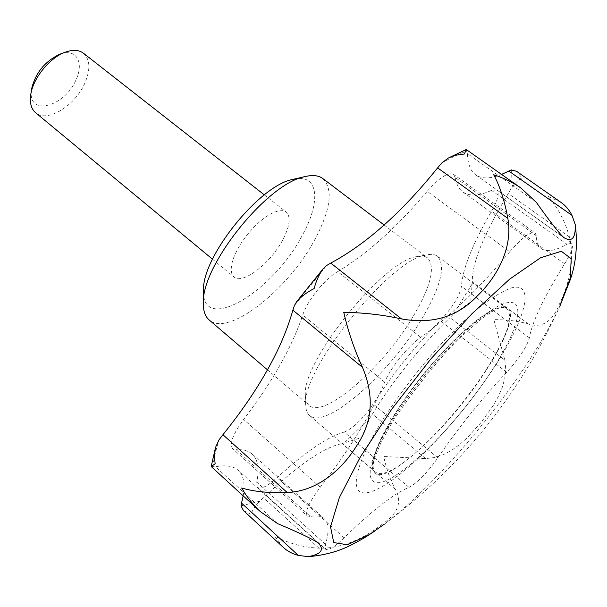<?xml version="1.0" encoding="UTF-8"?>
<svg xmlns="http://www.w3.org/2000/svg" width="607" height="607" viewBox="0 0 607 607"><rect width="100%" height="100%" fill="white"/><g stroke="black" fill="none" stroke-linecap="round" stroke-linejoin="round"><path stroke-width="0.46" stroke-dasharray="3.04 2.28" d="M536.277 202.275L467.428 153.662L466.32 149.572M560.724 202.192L547.954 196.228C557.977 207.753 565.132 221.327 569.404 236.958C575.8 263.036 567.067 288.113 559.426 304.145C552.446 321.627 542.127 328.273 528.477 324.085C519.106 321.186 507.566 319.692 493.848 319.601L504.857 360.171L449.969 317.666L453.232 314.365L470.675 301.937L472.345 281.762C471.783 263.552 483.764 234.143 508.279 193.542L510.882 189.081C515.077 183.003 518.742 179.293 521.861 177.95L516.572 171.303M504.857 360.171L505.752 369.284L504.774 378.556L502.156 387.721L498.188 396.773L493.225 405.552L481.252 422.328L467.428 437.601L459.886 444.332L451.904 450.121L443.474 454.635L434.688 457.541L425.636 458.596L383.67 456.494C386.651 469.795 390.574 480.767 395.415 489.401C402.388 501.921 398.055 513.461 382.425 524.038C368.426 534.942 345.573 548.887 318.925 548.174C302.87 547.37 288.082 543.295 274.561 535.951L283.15 547.241M467.428 153.662C467.792 164.156 470.584 171.242 475.82 174.93C482.004 179.088 490.585 178.906 501.549 174.399M395.415 489.401L342.105 443.596L361.476 437.624L369.883 417.927L372.41 414.042C392.076 381.735 422.586 343.828 449.969 317.666M243.468 510.601L251.139 514.364C251.799 511.018 254.652 506.633 259.697 501.223L263.499 497.725C297.923 465.076 324.13 447.033 342.105 443.596M211.244 466.571L215.508 466.753C225.941 464.803 233.536 466.009 238.278 470.364L318.273 543.022M536.277 235.721L455.197 177.456C456.358 184.293 458.922 189.134 462.891 191.979L541.436 248.695C538.242 246.412 536.52 242.087 536.277 235.721L535.124 232.913C530.556 231.237 522.103 237.527 509.759 251.776L427.184 191.342C439.286 177.639 448.057 171.971 453.497 174.323L535.124 232.913M455.197 177.456L453.497 174.323M541.436 248.695C546.899 252.3 555.405 250.812 566.961 244.234L491.48 190.386L496.875 189.983L571.779 243.308L566.961 244.234M325.42 544.342L256.731 482.11C259.523 468.999 258.005 459.666 252.171 454.097L324.275 518.712C328.926 523.242 329.313 531.785 325.42 544.342L325.549 549.206C328.448 550.754 334.632 546.953 344.108 537.81C372.296 510.343 393.935 493.544 409.027 487.391C417.479 482.785 427.093 472.936 437.859 457.837C458.535 427.533 481.48 399.027 506.693 372.319C519.152 358.562 526.717 347.075 529.38 337.864C532.104 321.877 543.857 297.187 564.639 263.81C571.528 252.633 573.903 245.797 571.779 243.308M324.275 518.712C321.338 516.056 316.687 515.305 310.321 516.474L236.146 449.696L232.678 448.702L307.301 515.958L310.321 516.474M509.759 251.776C479.06 288.606 449.392 317.135 420.765 337.355C408.42 345.588 390.051 368.411 384.686 382.198C371.12 414.391 349.647 449.415 320.253 487.246C309.009 502.3 304.691 511.868 307.301 515.958M381.894 421.22C355.558 463.634 349.655 491.769 363.563 492.861C377.508 493.984 407.858 471.002 438.527 438.064C456.168 419.035 472.405 398.867 487.239 377.577C523.181 326.111 538.075 280.973 511.458 287.87C503.294 290.806 493.21 296.8 481.207 305.852C468.354 316.566 454.704 329.571 440.272 344.875C417.988 369.754 398.526 395.203 381.894 421.22M420.765 337.355L337.697 271.64C367.425 253.665 397.251 226.897 427.184 191.342M420.879 320.443C388.746 374.344 325.375 430.378 309.509 415.423C307.074 413.329 305.814 409.862 305.731 405.028C301.224 369.86 391.34 257.96 426.66 254.872C431.402 253.916 435.06 254.409 437.624 256.344C446.175 266.154 440.591 287.521 420.879 320.443M393.374 469.112C418.185 455.538 459.666 410.886 485.365 371.021C506.473 337.962 513.727 317.211 507.133 308.773C498.021 300.67 458.983 330.466 422.783 375.521C386.477 420.492 365.687 464.985 375.543 472.163C378.95 474.841 384.899 473.824 393.374 469.112M412.563 317.461C382.873 367.622 323.865 419.429 309.001 405.339C306.664 403.344 305.458 400.028 305.374 395.415C301.284 362.364 384.034 259.621 417.191 256.571C421.721 255.668 425.211 256.139 427.669 257.998C435.727 267.133 430.689 286.959 412.563 317.461M485.767 370.824C448.474 429.726 378.859 493.096 372.835 469.689C368.669 457.291 389.831 415.916 422.563 375.346C455.227 334.723 491.139 305.222 504.136 306.656C517.771 307.4 508.416 336.27 485.767 370.824M409.027 487.391L344.215 432.055C327.833 436.623 305.45 451.828 277.05 477.679C267.497 486.275 260.98 489.515 257.505 487.413L325.549 549.206M344.215 432.055C353.236 428.238 362.887 418.868 373.153 403.959C392.676 373.904 415.044 346.119 440.242 320.587C452.625 307.354 459.704 295.935 461.487 286.337C462.39 269.425 472.421 244.34 491.571 211.099C497.907 199.961 499.667 192.92 496.875 189.983M462.891 191.979C469.628 196.524 479.158 195.993 491.48 190.386M337.697 271.64C324.813 278.871 307.059 300.935 302.787 315.025C291.663 347.826 271.944 382.638 243.635 419.46C232.876 434.157 229.226 443.907 232.678 448.702M252.171 454.097C248.506 450.796 243.172 449.324 236.146 449.696M256.731 482.11L257.505 487.413M243.179 495.866C245.327 484.06 243.695 475.562 238.278 470.364M83.44 53.211C90.094 59.418 90.633 69.244 85.048 82.689C75.549 105.512 47.08 123.221 35.555 112.674M282.687 240C270.502 263.37 242.451 285.047 233.945 276.951L231.851 273.909L231.123 269.409L231.821 263.658L233.938 256.928L237.383 249.545L241.981 241.897L247.519 234.37L253.696 227.359L260.191 221.229L266.663 216.289L272.786 212.791L278.256 210.879L282.809 210.637L286.231 212.033C291.049 216.904 289.865 226.229 282.687 240M294.061 179.126C318.956 173.519 321.057 202.139 302.051 235.782C273.62 290.89 202.95 334.404 203.459 291.618M322.924 178.617C333.486 189.521 330.656 210.098 314.418 240.342C287.809 290.154 227.913 337.393 209.119 319.919M60.26 54.069C75.989 48.097 84.229 62.21 76.232 79.282C65.215 107.022 27.239 117.037 31.45 89.844M384.292 524.205C461.616 466.692 520.131 394.034 559.844 306.224C551.414 324.282 540.01 344.146 525.616 365.816C486.017 425.59 428.094 491.101 384.292 524.205L375.005 530.89M569.404 236.958L508.279 193.542M528.477 324.085L472.345 281.762M425.636 458.596L372.41 414.042M318.925 548.174L263.499 497.725M277.649 523.644L215.508 466.753M491.321 371.363C463.141 414.604 419.103 462.124 391.819 477.709C364.17 493.969 361.446 469.727 392.744 419.68C423.724 369.724 478.627 312.787 502.975 304.016C527.84 294.433 519.744 328.084 491.321 371.363M259.697 501.223L241.025 505.859M212.86 466.897C213.778 458.953 215.849 449.908 219.074 439.764M294.387 305.579L326.604 265.532M441.737 163.033C450.978 157.683 459.4 153.685 466.995 151.06M511.352 169.922L510.882 189.081M472.155 284.008L453.232 314.365M369.883 417.927L344.26 442.928M564.639 263.81L491.571 211.099M529.38 337.864L461.487 286.337M506.693 372.319L440.242 320.587M437.859 457.837L373.153 403.959M344.108 537.81L277.05 477.679M320.253 487.246L243.635 419.46M384.686 382.198L302.787 315.025M309.957 556.528L308.219 556.619M575.527 226.343L575.239 224.62M475.82 174.93L563.88 237.618M309.509 415.423L375.543 472.163M437.624 256.344L507.133 308.773M305.374 395.415L305.731 405.028M417.191 256.571L426.66 254.872M372.835 469.689L372.88 465.486L374.997 456.965L381.029 442.526L393.093 420.833C413.572 390.255 435.265 363.092 458.171 339.336L481.556 318.743L493.354 310.792C497.854 308.333 501.45 306.96 504.136 306.656M438.527 438.064C456.282 419.118 472.519 398.958 487.239 377.577M212.488 259.181L233.945 276.951M264.295 194.855L286.231 212.033M267.497 369.845L309.001 405.339M384.14 225.015L427.669 257.998"/><path stroke-width="0.91" d="M298.348 555.42L241.525 503.089L241.025 505.859L243.468 510.601L283.15 547.241C287.293 551.141 292.362 553.865 298.348 555.42L308.219 556.619C321.255 554.244 324.608 549.707 318.273 543.022C312.909 539.244 299.372 532.787 277.649 523.644L260.373 511.633C253.104 504.887 246.867 497.004 241.654 487.99C253.809 491.617 269.007 493.134 287.255 492.543C317.673 491.238 342.098 469.287 356.294 446.357C372.523 422.601 374.595 396.28 362.5 367.372C354.374 349.784 348.13 331.452 343.759 312.385C363.161 312.559 382.402 314.737 401.493 318.918C432.427 324.51 457.754 316.801 477.466 295.806C496.837 277.058 513.097 248.233 507.847 218.429C504.569 200.576 499.857 186.023 493.696 174.77C503.711 177.957 512.801 182.396 520.965 188.087L536.277 202.275C549.843 221.434 559.039 233.217 563.88 237.618C571.938 242.474 575.724 238.141 575.239 224.62L572.014 215.394C569.222 209.84 565.458 205.439 560.724 202.192L516.572 171.303L511.352 169.922L501.549 174.399M520.965 188.079L466.32 149.572L464.347 154.019L455.296 155.271L448.315 158.025L441.737 163.033L437.624 167.881C401.834 212.351 366.218 244.075 330.769 263.066L326.604 265.532L323.258 268.628C319.297 274 316.255 280.631 314.145 288.522C306.907 292.263 301.08 296.641 296.679 301.664L294.387 305.579L292.877 310.169C281.997 348.752 258.681 390.263 222.928 434.711L219.074 439.764L215.591 447.283L214.377 455.857L215.136 463.748L211.244 466.571L260.373 511.633M241.525 503.089L243.179 495.866M212.488 259.181L35.555 112.674C31.154 108.865 29.561 102.811 30.775 94.51C33.074 78.333 49.357 58.105 64.683 52.414C72.529 49.463 78.781 49.728 83.44 53.211L264.295 194.855M203.459 291.618L203.482 290.1C202.313 256.518 259.523 185.476 292.582 179.467L294.061 179.126M267.497 369.845L209.119 319.919C205.06 316.437 203.133 310.655 203.33 302.59C201.896 264.895 267.611 183.284 304.752 176.652C312.59 174.74 318.652 175.4 322.924 178.617L384.14 225.015M31.45 89.844L31.602 88.812C35.502 73.06 44.728 61.603 59.289 54.44L60.26 54.069M507.847 218.429L437.624 167.881M384.292 524.205L369.322 534.6L347.432 544.76L333.744 542.59L330.534 526.846L339.336 497.619L360.376 456.904L392.031 408.792L430.765 359.056L471.7 314.001L509.713 279.091L540.511 257.8L561.361 251.283L571.202 258.703L570.307 277.93L559.844 306.224L569.958 280.495C575.785 264.675 577.636 246.624 575.527 226.343M572.014 215.394L508.749 171.007M287.255 492.543L222.928 434.711M401.493 318.918L330.769 263.066M362.5 367.372L292.877 310.169M375.005 530.89C367.85 535.571 365.869 537.332 352.303 544.418C340.102 550.921 325.989 554.957 309.957 556.528M296.679 301.664L323.258 268.628M466.146 149.565L448.315 158.025M211.198 466.411L215.591 447.283M203.482 290.1L203.33 302.59M292.582 179.467L304.752 176.652M31.602 88.812L30.775 94.51M59.289 54.44L64.683 52.414"/></g></svg>
